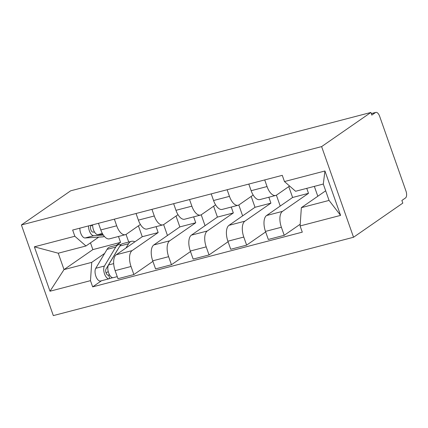 <?xml version="1.0" encoding="UTF-8"?>
<svg xmlns="http://www.w3.org/2000/svg" width="428" height="428" viewBox="0 0 428 428"><rect width="100%" height="100%" fill="white"/><g stroke="black" fill="none" stroke-linecap="round" stroke-linejoin="round"><path stroke-width="0.64" d="M371.279 113.591L375.864 112.398A5.671 2.707 75.4 0 1 379.631 116.261L405.969 191.054A5.671 2.707 75.4 0 1 405.493 197.961L401.876 200.47L402.807 203.107L353.539 237.251L321.621 146.606L21.4 224.957L70.663 190.813L370.883 112.462L321.621 146.606M21.4 224.957L53.323 315.602L353.539 237.251M375.864 112.398A5.671 2.707 75.4 0 0 375.431 112.596L371.311 113.671M370.883 112.462L371.814 115.105L375.431 112.596M138.426 225.856L142.251 236.721L116.218 254.762A13.038 6.227 75.4 0 0 115.132 270.64L117.968 278.703L133.873 274.551L131.032 266.489A13.038 6.227 -104.6 0 1 132.118 250.61L158.157 232.57L156.076 226.669M116.7 225.791L100.799 229.938A13.038 6.227 75.4 0 0 109.461 238.835L125.361 234.683A13.038 6.227 -104.6 0 1 116.7 225.791L114.367 219.163M100.799 229.938L98.461 223.309M152.903 261.358L133.873 274.551M163.63 224.604L167.46 235.486M140.416 224.475L126.351 234.223A13.038 6.227 -104.6 0 1 125.361 234.683M176.015 216.049L179.84 226.91L153.807 244.95A13.038 6.227 75.4 0 0 152.716 260.829L155.557 268.891L171.457 264.739L168.621 256.682A13.038 6.227 -104.6 0 1 169.707 240.804L195.74 222.758L193.665 216.857M136.051 213.502L138.383 220.131A13.038 6.227 75.4 0 0 147.045 229.023L162.95 224.877A13.038 6.227 -104.6 0 1 154.289 215.98L151.951 209.351M190.492 251.552L171.457 264.739M201.214 214.797L205.049 225.679M178.005 214.669L163.94 224.416A13.038 6.227 -104.6 0 1 162.95 224.877M213.604 206.237L217.429 217.098L191.391 235.143A13.038 6.227 75.4 0 0 190.305 251.022L193.146 259.079L209.046 254.933L206.205 246.87A13.038 6.227 -104.6 0 1 207.296 230.992L233.33 212.951L231.254 207.05M173.64 203.691L175.972 210.319A13.038 6.227 75.4 0 0 184.634 219.216L200.539 215.065A13.038 6.227 -104.6 0 1 191.872 206.173L189.54 199.544M228.076 241.74L209.046 254.933M238.803 204.985L242.633 215.867M215.594 204.857L201.524 214.605A13.038 6.227 -104.6 0 1 200.539 215.065M251.188 196.425L255.013 207.291L228.98 225.331A13.038 6.227 75.4 0 0 227.894 241.21L230.729 249.273L246.635 245.121L243.794 237.059A13.038 6.227 -104.6 0 1 244.886 221.18L270.919 203.139L268.838 197.238M211.223 193.884L213.561 200.513A13.038 6.227 75.4 0 0 222.223 209.404L238.123 205.258A13.038 6.227 -104.6 0 1 229.462 196.361L227.129 189.732M265.665 231.933L246.635 245.121M276.392 195.179L280.222 206.061M253.178 195.045L239.113 204.798A13.038 6.227 -104.6 0 1 238.123 205.258M288.777 186.619L292.602 197.479L266.569 215.525A13.038 6.227 75.4 0 0 265.478 231.404L268.319 239.461L284.219 235.309L281.383 227.252A13.038 6.227 -104.6 0 1 282.469 211.373L308.502 193.328L306.753 188.352M248.812 184.072L251.145 190.701A13.038 6.227 75.4 0 0 259.812 199.598L275.712 195.446A13.038 6.227 -104.6 0 1 267.051 186.549L264.713 179.921M300.215 224.224L284.219 235.309M314.334 186.378L317.811 196.249M289.606 186.041L276.702 194.986A13.038 6.227 -104.6 0 1 275.712 195.446M292.602 197.479L308.502 193.328M255.013 207.291L270.919 203.139M217.429 217.098L233.33 212.951M179.84 226.91L195.74 222.758M142.251 236.721L158.157 232.57M90.479 242.847L92.86 249.61L64.023 269.592L91.731 262.364L104.646 253.413M116.427 245.244L120.568 242.376L118.486 236.481M92.86 249.61L120.568 242.376M98.74 237.123L85.964 245.977L58.251 253.21L64.023 269.592L49.996 291.222L34.363 246.822L74.841 236.256L85.964 245.977M325.676 190.802L301.355 207.655L329.062 200.422L323.295 184.04L295.582 191.268L284.465 181.552L282.277 175.341L72.653 230.045L74.841 236.256M284.465 181.552L324.943 170.986L340.581 215.386L300.098 225.952L301.355 207.655M91.731 262.364L90.479 280.656L92.662 286.867L302.286 232.158L300.098 225.952M90.479 280.656L49.996 291.222M101.484 280.757L92.662 286.867M126.041 234.416L128.726 242.039M34.363 246.822L58.251 253.21M329.062 200.422L340.581 215.386M323.295 184.04L324.943 170.986M102.854 234.325L97.846 234.635A7.089 3.387 -104.6 0 1 92.646 224.828M94.497 232.019L92.983 232.115A3.403 1.626 -104.6 0 1 90.736 229.338A3.403 1.626 -104.6 0 1 91.159 225.626L92.635 225.24M104.443 236.491L103.421 236.759A17.008 8.127 -104.6 0 1 102.672 236.877L85.076 237.968A7.089 3.387 -104.6 0 1 79.876 228.161M103.362 235.106L93.748 235.705A7.089 3.387 -104.6 0 1 88.548 225.898M91.159 225.626L91.025 225.251M117.807 249.422A13.322 6.367 75.4 0 0 117.304 250.134L106 269.073A3.403 1.626 75.4 0 0 106.096 272.994A3.403 1.626 75.4 0 0 108.305 275.167A3.403 1.626 75.4 0 0 108.562 275.049L109.771 278.484A7.089 3.387 75.4 0 1 109.231 278.735L100.559 280.998A7.089 3.387 75.4 0 1 95.963 276.467A7.089 3.387 75.4 0 1 95.76 268.297L107.064 249.358A17.008 8.127 75.4 0 1 110.001 246.924L118.674 244.661A17.008 8.127 75.4 0 0 115.742 247.095L104.432 266.034A7.089 3.387 75.4 0 0 104.635 274.204A7.089 3.387 75.4 0 0 109.231 278.735M120.873 244.693A17.008 8.127 75.4 0 0 118.674 244.661M108.231 271.529L106.101 273.005M109.498 274.803L108.022 275.188M134.868 241.836A17.008 8.127 75.4 0 0 131.444 241.328L122.772 243.591A17.008 8.127 75.4 0 0 119.835 246.025L108.525 264.964A7.089 3.387 75.4 0 0 108.733 273.134A7.089 3.387 75.4 0 0 113.329 277.665L117.245 276.643M131.444 241.328A17.008 8.127 75.4 0 0 128.512 243.762L125.982 247.994M112.741 277.708L109.771 278.484M282.469 211.373L266.569 215.525M244.886 221.18L228.98 225.331M207.296 230.992L191.391 235.143M169.707 240.804L153.807 244.95M132.118 250.61L116.218 254.762M229.462 196.361L213.561 200.513M191.872 206.173L175.972 210.319M154.289 215.98L138.383 220.131M267.051 186.549L251.145 190.701M243.794 237.059L227.894 241.21M206.205 246.87L190.305 251.022M168.621 256.682L152.716 260.829M131.032 266.489L115.132 270.64M281.383 227.252L265.478 231.404M97.846 234.635L102.351 233.458M102.672 236.877L104.384 236.427M85.076 237.968L93.748 235.705M115.742 247.095L107.064 249.358M104.432 266.034L95.76 268.297M128.512 243.762L119.835 246.025M113.677 263.621L108.525 264.964"/></g></svg>
